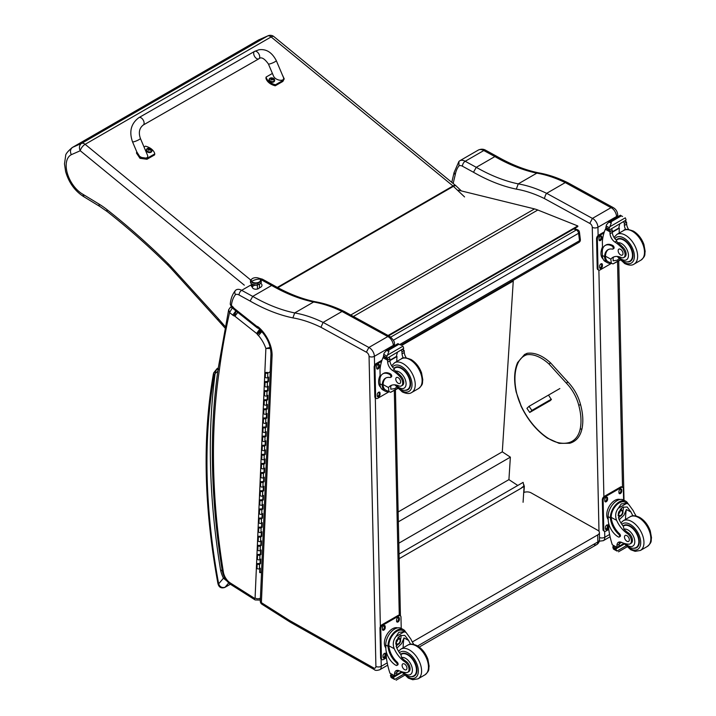 <?xml version="1.0" encoding="UTF-8"?>
<svg xmlns="http://www.w3.org/2000/svg" width="716" height="716" viewBox="0 0 716 716"><rect width="100%" height="100%" fill="white"/><g stroke="black" fill="none" stroke-linecap="round" stroke-linejoin="round"><path stroke-width="1.07" d="M573.731 228.95L576.299 229.988A2.855 1.88 -68.2 0 1 577.669 229.818L574.465 228.529M579.441 232.118A2.855 1.378 173 0 1 578.6 233.273L579.521 240.719A2.855 1.378 -7 0 0 580.363 239.574L579.441 232.118A2.855 2.855 0 0 0 577.669 229.818M390.838 337.057L576.299 229.988A2.855 1.647 60 0 1 578.6 233.273L393.433 340.172M399.895 344.432L579.521 240.719A2.855 1.647 60 0 1 578.949 242.393A2.855 2.855 0 0 0 580.363 239.574M521.32 487.981L524.085 485.806A0.859 0.528 -176.4 0 1 524.085 486.549L521.391 487.999M399.161 558.677L521.463 488.07M522.403 487.417L521.32 488.043M399.063 554.005L523.128 482.378L523.799 485.609M512.683 280.654L513.256 281.03L502.301 451.832L510.365 457.148L508.924 479.622L517.775 485.466M513.256 281.03L401.721 345.425M398.821 543.193L508.924 479.622M398.347 521.821L510.365 457.148M398.132 511.967L502.301 451.832M593.841 544.375A5.719 3.303 -120 0 0 596.652 544.625L596.652 544.625A5.719 3.303 -120 0 0 597.833 541.949L417.625 645.984M419.227 647.058L596.652 544.625A5.719 5.719 0 0 0 599.507 539.604A5.719 3.258 179.3 0 1 597.833 541.949L597.753 534.897L412.318 641.957M523.7 492.527A5.719 3.258 179.3 0 1 531.048 492.823L597.753 530.288A5.719 3.258 179.3 0 1 599.426 532.561A5.719 3.258 179.3 0 1 597.753 534.897M388.672 335.804L577.857 226.569L577.785 225.943L537.805 210.012A45.743 26.411 -120 0 0 534.512 208.911L458.168 190.143M388.081 335.482L577.785 225.943M580.193 404.853L580.237 404.298L580.193 404.853L578.716 405.175A29.956 17.291 60 0 0 566.267 383.042L567.779 382.165L567.314 381.968M548.707 395.384L551.374 399.618L549.02 401.318M267.99 35.8L258.601 39.953L267.623 35.988L81.633 143.361A5.719 4.663 66.3 0 0 80.264 150.745A5.719 2.551 -50.7 0 1 85.141 144.319L271.122 36.946A5.719 2.551 -50.7 0 1 273.915 36.614A5.719 5.719 0 0 0 267.99 35.8L267.99 35.8A5.719 4.663 66.3 0 0 267.623 35.988A5.719 3.303 60 0 1 271.122 36.946L452.995 185.972L277.334 287.393M72.182 147.568L258.172 40.185A29.07 16.781 60 0 1 258.601 39.953L72.611 147.335A29.07 16.781 -120 0 0 72.182 147.568C67.644 151.47 65.469 154.217 65.648 155.811L64.494 163.901L65.621 171.571C68.879 182.777 75.01 191.208 84.014 196.855L82.85 194.242A23.351 13.488 60 0 1 67.376 173.406A23.351 13.488 60 0 1 71.296 154.692C69.882 151.497 70.32 149.044 72.611 147.335L81.633 143.361A5.719 3.303 60 0 1 85.141 144.319L250.672 279.965M225.119 326.415A101.395 58.542 60 0 1 221.897 322.773L221.62 324.187L170.766 268.124A5.719 1.647 137.7 0 1 170.954 266.612A51.462 29.714 -120 0 0 168.054 263.595A561.979 324.464 -120 0 0 106.988 209.627A74.33 42.915 -120 0 0 98.987 204.06L82.85 194.242M221.897 322.773L218.219 318.575L217.995 320.052M222.157 570.133L220.626 570.392L222.282 570.894M230.955 584.614L255.138 599.936A3.777 2.067 -57.7 0 1 254.493 598.281L230.31 582.967A3.777 2.067 -57.7 0 0 230.955 584.614C226.337 581.401 223.464 576.917 222.327 571.18A3.777 1.692 -9.2 0 0 223.383 572.12A685.23 395.617 60 0 1 219.338 370.127L218.004 368.203C215.928 370.333 214.97 372.087 215.122 373.483L217.798 371.273M230.319 584.193L225.039 587.245C222.005 588.096 219.884 586.959 218.657 583.844A2.855 1.226 169.6 0 1 217.861 583.191L217.861 583.191C218.72 587.227 221.029 588.65 224.779 587.46A2.855 1.647 60 0 1 224.77 587.46L230.373 584.229M214.37 374.969A2.855 2.094 -160.8 0 1 213.69 372.857L213.359 374.128A2.855 1.924 10 0 0 214.156 375.793A8.574 4.949 60 0 1 214.37 374.969A12.288 7.097 60 0 1 215.122 373.483A689.007 397.801 -120 0 0 220.626 570.392A24.228 13.989 -120 0 0 223.446 578.215L224.672 577.74M214.156 375.793A607.526 350.759 60 0 0 218.657 583.844L223.446 578.215L226.954 581.052M252.354 284.368L252.417 287.295A3.571 2.005 -1.3 0 0 257.447 289.022A3.571 2.005 178.7 0 1 252.417 287.295A3.571 2.005 178.7 0 1 254.538 285.398M257.357 285.04A3.571 2.005 178.7 0 1 253.625 284.807A3.571 2.005 178.7 0 0 257.357 285.04L257.447 289.022L257.357 285.04A3.571 2.005 178.7 0 0 258.252 284.7A3.571 2.005 178.7 0 1 257.357 285.04M257.814 283.16A4.824 2.712 178.7 0 1 252.632 282.784A4.824 2.712 178.7 0 1 251.244 279.965A4.824 2.712 -1.3 0 0 252.632 282.784A4.824 2.712 -1.3 0 0 257.814 283.16A4.824 2.712 -1.3 0 0 260.409 279.759A4.824 2.712 178.7 0 1 257.814 283.16L258.055 284.753L257.814 283.16M257.724 282.632A4.645 2.613 178.7 0 1 251.191 280.377A4.645 2.613 178.7 0 1 253.947 277.915A4.645 2.613 178.7 0 1 260.481 280.171A4.645 2.613 178.7 0 1 257.724 282.632L257.724 282.632M251.218 280.591A4.645 2.613 -1.3 0 0 251.2 280.806A4.645 2.613 -1.3 0 0 257.733 283.062A4.645 2.613 -1.3 0 0 260.49 280.609A4.645 2.613 -1.3 0 0 260.463 280.386A4.645 2.613 178.7 0 1 255.907 283.321A4.645 2.613 178.7 0 1 251.218 280.591M251.593 281.397A14.293 10.856 -38.7 0 1 260.078 279.15A4.645 2.613 -1.3 0 0 253.947 277.915A4.645 2.613 -1.3 0 0 251.593 281.397A4.645 2.613 -1.3 0 0 257.724 282.632A4.645 2.613 -1.3 0 0 260.078 279.15A14.293 10.856 141.3 0 0 251.593 281.397M257.447 289.022A3.571 2.005 -1.3 0 0 259.559 287.134A3.571 2.005 178.7 0 1 257.447 289.022M270.209 371.747L267.829 373.125A1.369 0.832 2.5 0 1 266.316 373.251A1.369 0.832 2.5 0 1 265.493 372.445L265.296 377.001A1.369 0.832 2.5 0 0 266.119 377.806A1.369 0.832 2.5 0 0 267.632 377.672L268.607 377.108L268.411 381.664L267.435 382.219A1.369 0.832 -177.5 0 1 265.922 382.353A1.369 0.832 -177.5 0 1 265.099 381.547L264.902 386.094A1.369 0.832 2.5 0 0 265.726 386.9A1.369 0.832 2.5 0 0 267.238 386.765L268.214 386.21L268.017 390.757L267.533 390.453L267.703 386.506M268.017 390.757L267.041 391.321A1.369 0.832 -177.5 0 1 265.529 391.455A1.369 0.832 -177.5 0 1 264.705 390.65L264.508 395.196A1.369 0.832 2.5 0 0 265.332 396.002A1.369 0.832 2.5 0 0 266.844 395.867L267.82 395.313L267.623 399.859L267.14 399.555L267.31 395.599M267.399 390.524L265.385 390.676L266.558 391.017L267.533 390.453M267.623 399.859L266.647 400.414A1.369 0.832 -177.5 0 1 265.135 400.548A1.369 0.832 -177.5 0 1 264.311 399.743L264.115 404.298A1.369 0.832 2.5 0 0 264.938 405.104A1.369 0.832 2.5 0 0 266.45 404.97L267.426 404.406L267.229 408.961L266.746 408.648L266.916 404.701M267.229 408.961L266.254 409.516A1.369 0.832 -177.5 0 1 264.741 409.65A1.369 0.832 -177.5 0 1 263.918 408.845L263.721 413.392A1.369 0.832 2.5 0 0 264.544 414.197A1.369 0.832 2.5 0 0 266.057 414.063L267.032 413.508L266.835 418.055L266.352 417.75L266.522 413.803M266.612 408.729L264.598 408.872L265.77 409.212L266.746 408.648M266.835 418.055L265.86 418.618A1.369 0.832 -177.5 0 1 264.356 418.753A1.369 0.832 -177.5 0 1 263.524 417.947L263.327 422.494A1.369 0.832 2.5 0 0 264.159 423.299A1.369 0.832 2.5 0 0 265.663 423.165L266.638 422.601L266.442 427.157L265.958 426.852L266.128 422.896M266.442 427.157L265.466 427.712A1.369 0.832 -177.5 0 1 263.962 427.846A1.369 0.832 -177.5 0 1 263.13 427.04L262.933 431.587A1.369 0.832 2.5 0 0 263.765 432.401A1.369 0.832 2.5 0 0 265.269 432.267L266.245 431.703L266.048 436.25L265.564 435.946L265.734 431.999M265.824 426.924L263.81 427.067L264.983 427.407L265.958 426.852M266.048 436.25L265.072 436.814A1.369 0.832 -177.5 0 1 263.569 436.948A1.369 0.832 -177.5 0 1 262.736 436.142L262.539 440.689A1.369 0.832 2.5 0 0 263.372 441.495A1.369 0.832 2.5 0 0 264.875 441.36L265.851 440.805L265.654 445.352L265.171 445.048L265.341 441.101M265.654 445.352L264.678 445.916A1.369 0.832 -177.5 0 1 263.175 446.05A1.369 0.832 -177.5 0 1 262.342 445.236L262.145 449.791A1.369 0.832 2.5 0 0 262.978 450.597A1.369 0.832 2.5 0 0 264.481 450.462L265.457 449.899L265.26 454.454L264.777 454.141L264.947 450.194M265.036 445.119L263.032 445.271L264.195 445.603L265.171 445.048M265.26 454.454L264.285 455.009A1.369 0.832 -177.5 0 1 262.781 455.143A1.369 0.832 -177.5 0 1 261.949 454.338L261.752 458.884A1.369 0.832 2.5 0 0 262.584 459.699A1.369 0.832 2.5 0 0 264.088 459.565L265.063 459.001L264.866 463.547L264.383 463.243L264.553 459.296M264.866 463.547L263.891 464.111A1.369 0.832 -177.5 0 1 262.387 464.245A1.369 0.832 -177.5 0 1 261.555 463.44L261.358 467.987A1.369 0.832 2.5 0 0 262.19 468.792A1.369 0.832 2.5 0 0 263.694 468.658L264.669 468.103L264.473 472.65L263.989 472.345L264.159 468.398M264.249 463.315L262.244 463.467L263.407 463.807L264.383 463.243M264.473 472.65L263.497 473.213A1.369 0.832 -177.5 0 1 261.993 473.348A1.369 0.832 -177.5 0 1 261.161 472.533L260.964 477.089A1.369 0.832 2.5 0 0 261.796 477.894A1.369 0.832 2.5 0 0 263.3 477.76L264.276 477.196L264.079 481.752L263.595 481.438L263.765 477.491M264.079 481.752L263.112 482.307A1.369 0.832 -177.5 0 1 261.6 482.441A1.369 0.832 -177.5 0 1 260.767 481.635L260.57 486.182A1.369 0.832 2.5 0 0 261.403 486.996A1.369 0.832 2.5 0 0 262.915 486.862L263.882 486.298L263.685 490.845L263.202 490.541L263.372 486.594M263.461 481.519L261.456 481.662L262.62 482.002L263.595 481.438M263.685 490.845L262.718 491.409A1.369 0.832 -177.5 0 1 261.206 491.543A1.369 0.832 -177.5 0 1 260.373 490.737L260.176 495.284A1.369 0.832 2.5 0 0 261.009 496.09A1.369 0.832 2.5 0 0 262.521 495.955L263.488 495.4L263.291 499.947L262.808 499.643L262.978 495.696M263.291 499.947L262.325 500.511A1.369 0.832 -177.5 0 1 260.812 500.645A1.369 0.832 -177.5 0 1 259.98 499.831L259.783 504.386A1.369 0.832 2.5 0 0 260.615 505.192A1.369 0.832 2.5 0 0 262.128 505.057L263.094 504.494L262.897 509.049L262.414 508.736L262.584 504.789M262.674 499.714L260.669 499.866L261.832 500.198L262.808 499.643M262.897 509.049L261.931 509.604A1.369 0.832 -177.5 0 1 260.418 509.738A1.369 0.832 -177.5 0 1 259.586 508.933L259.389 513.479A1.369 0.832 2.5 0 0 260.221 514.294A1.369 0.832 2.5 0 0 261.734 514.16L262.7 513.596L262.504 518.142L262.02 517.838L262.19 513.891M262.504 518.142L261.537 518.706A1.369 0.832 -177.5 0 1 260.024 518.84A1.369 0.832 -177.5 0 1 259.192 518.035L258.995 522.582A1.369 0.832 2.5 0 0 259.827 523.387A1.369 0.832 2.5 0 0 261.34 523.253L262.307 522.698L262.11 527.245L261.626 526.94L261.796 522.993M261.886 517.91L259.881 518.062L261.045 518.402L262.02 517.838M262.11 527.245L261.143 527.808A1.369 0.832 -177.5 0 1 259.631 527.934A1.369 0.832 -177.5 0 1 258.798 527.128L258.601 531.684A1.369 0.832 2.5 0 0 259.434 532.489A1.369 0.832 2.5 0 0 260.946 532.355L261.913 531.791L261.716 536.347L261.233 536.033L261.403 532.086M261.716 536.347L260.749 536.902A1.369 0.832 -177.5 0 1 259.237 537.036A1.369 0.832 -177.5 0 1 258.404 536.23L258.207 540.777A1.369 0.832 2.5 0 0 259.04 541.582A1.369 0.832 2.5 0 0 260.552 541.457L261.519 540.893L261.322 545.44L260.839 545.136L261.009 541.189M261.098 536.114L259.094 536.257L260.266 536.597L261.233 536.033M261.322 545.44L260.356 546.004A1.369 0.832 -177.5 0 1 258.843 546.138A1.369 0.832 -177.5 0 1 258.011 545.332L257.814 549.879A1.369 0.832 2.5 0 0 258.646 550.685A1.369 0.832 2.5 0 0 260.159 550.55L261.125 549.995L260.928 554.542L260.445 554.238L260.615 550.282M260.928 554.542L259.962 555.097A1.369 0.832 -177.5 0 1 258.449 555.231A1.369 0.832 -177.5 0 1 257.617 554.426L257.42 558.981A1.369 0.832 2.5 0 0 258.252 559.787A1.369 0.832 2.5 0 0 259.765 559.652L260.731 559.089L260.535 563.644L260.051 563.331L260.221 559.384M260.311 554.309L258.306 554.461L259.478 554.793L260.445 554.238M260.535 563.644L259.568 564.199A1.369 0.832 -177.5 0 1 258.055 564.333A1.369 0.832 -177.5 0 1 257.223 563.528L257.026 568.074A1.369 0.832 2.5 0 0 257.858 568.88A1.369 0.832 2.5 0 0 259.371 568.746L260.338 568.191L260.141 572.737L259.657 572.433L259.827 568.486M259.917 563.411L257.912 563.555L259.085 563.895L260.051 563.331M260.705 545.207L258.7 545.359L259.872 545.699L260.839 545.136M261.492 527.012L259.487 527.164L260.651 527.495L261.626 526.94M262.28 508.816L260.275 508.96L261.438 509.3L262.414 508.736M263.067 490.612L261.063 490.764L262.226 491.104L263.202 490.541M263.855 472.417L261.85 472.569L263.014 472.9L263.989 472.345M264.643 454.221L262.638 454.365L263.801 454.705L264.777 454.141M265.43 436.026L263.416 436.169L264.589 436.509L265.564 435.946M266.218 417.822L264.204 417.974L265.376 418.305L266.352 417.75M267.005 399.626L264.992 399.779L266.164 400.11L267.14 399.555M267.793 381.431L265.779 381.574L266.952 381.914L267.918 381.351L268.097 377.404M268.411 381.664L267.918 381.351M261.546 571.923L260.141 572.737M267.515 372.401L266.173 372.481L267.507 372.723M138.958 117.603L254.556 51.391A4.287 2.47 60.2 0 1 255.039 51.212A4.287 2.47 60.2 0 1 259.04 54.264A4.287 2.47 60.2 0 1 258.825 58.828A4.287 2.47 60.2 0 1 258.342 58.998A4.287 2.47 60.2 0 1 254.341 55.946A4.287 2.47 60.2 0 1 254.556 51.391A4.287 2.47 60.2 0 1 255.039 51.212A4.287 2.47 60.2 0 1 259.04 54.264A4.287 2.47 60.2 0 1 258.825 58.828L143.218 125.049A4.287 2.47 60.2 0 0 143.433 120.485A4.287 2.47 60.2 0 0 139.432 117.433A4.287 2.47 60.2 0 0 138.958 117.603C131.082 123.429 128.934 131.484 132.505 141.786A4.287 0.716 -23 0 0 133.409 141.858A4.287 0.716 -23 0 0 137.928 140.22A4.287 0.716 -23 0 0 140.399 138.439L147.415 154.987C149.734 159.919 139.432 158.666 137.597 153.788L132.505 141.786M144.023 146.986L145.438 146.18A11.787 8.055 -168.5 0 1 154.79 153.886L147.183 158.245L140.193 157.296L136.747 151.792M136.675 152.069L136.47 153.09L139.987 158.317L146.977 159.265L154.584 154.907L154.79 153.886M282.337 74.858L284.225 78.867L283.071 80.407L275.463 84.757A11.787 8.055 -168.5 0 1 266.11 77.051L272.411 73.444M268.393 63.948L273.476 75.95C275.32 80.827 285.621 82.08 283.303 77.149L276.286 60.6A4.287 0.716 157 0 1 272.617 62.936A4.287 0.716 157 0 1 268.393 63.948C264.329 58.327 261.134 56.618 258.825 58.828M266.11 77.051L265.905 78.08A11.787 8.055 11.5 0 0 275.257 85.786L282.865 81.427L284.225 78.867M275.463 84.757L275.257 85.786M151.881 150.978A2.81 1.924 -168.5 0 1 151.855 151.174A2.81 1.924 -168.5 0 1 148.713 152.499A2.81 1.924 -168.5 0 1 146.341 150.056A2.81 1.924 -168.5 0 1 146.395 149.868M147.344 148.498A2.712 1.853 -168.5 0 1 148.123 148.212L148.123 148.212A2.712 1.853 -168.5 0 1 150.933 148.785L150.933 148.785A2.712 1.853 -168.5 0 1 151.21 151.497A2.712 1.853 -168.5 0 1 147.362 151.192A2.712 1.853 -168.5 0 1 147.344 148.498M150.414 150.145L150.172 150.288A1.387 0.949 -168.5 0 0 150.414 150.145L150.494 150.181A3.652 2.309 -116.1 0 0 150.038 149.59L150.047 149.044A3.652 1.405 -47.2 0 1 150.521 148.901A1.495 1.02 11.5 0 0 150.27 148.704A3.652 1.853 125.9 0 0 149.769 148.821L149 148.731A3.652 2.318 -116.5 0 0 148.445 148.489L148.507 148.579A1.387 0.949 -168.5 0 0 148.31 148.686M149.939 149.957L150.047 149.044M148.445 148.489A1.495 1.02 11.5 0 0 148.194 148.642A3.652 1.88 57.1 0 1 148.713 148.892L148.704 149.429A3.652 1.844 125.5 0 0 148.167 149.912A1.495 1.02 11.5 0 0 148.409 150.118A3.652 1.423 -46.9 0 1 148.982 149.662L149.751 149.751A3.652 1.888 56.7 0 1 150.244 150.324A1.495 1.02 11.5 0 0 150.494 150.181M148.713 148.892L148.651 149.912M149.841 149.554L148.749 149.635M148.615 149.716L148.597 150.351M274.586 80.693A2.81 1.924 -168.5 0 1 274.559 80.881A2.81 1.924 -168.5 0 1 271.418 82.215A2.81 1.924 -168.5 0 1 269.046 79.771A2.81 1.924 -168.5 0 1 269.1 79.583M270.048 78.214A2.712 1.853 -168.5 0 1 270.827 77.928L270.827 77.928A2.712 1.853 -168.5 0 1 273.628 78.5L273.628 78.5A2.712 1.853 -168.5 0 1 273.915 81.212A2.712 1.853 -168.5 0 1 270.066 80.908A2.712 1.853 -168.5 0 1 270.048 78.214M272.903 79.986A1.387 0.949 -168.5 0 0 273.118 79.861L273.199 79.897A3.652 2.309 -116.1 0 0 272.742 79.306L272.751 78.76A3.652 1.405 -47.2 0 1 273.217 78.617A1.495 1.02 11.5 0 0 272.975 78.42A3.652 1.853 125.9 0 0 272.474 78.536L271.704 78.447A3.652 2.318 -116.5 0 0 271.149 78.205L271.212 78.295A1.387 0.949 -168.5 0 0 271.015 78.402M272.644 79.664L272.751 78.76M271.149 78.205A1.495 1.02 11.5 0 0 270.89 78.348A3.652 1.88 57.1 0 1 271.418 78.608L271.409 79.145A3.652 1.844 125.5 0 0 270.872 79.628A1.495 1.02 11.5 0 0 271.113 79.825A3.652 1.423 -46.9 0 1 271.686 79.378L272.456 79.467A3.652 1.888 56.7 0 1 272.939 80.04A1.495 1.02 11.5 0 0 273.199 79.897M271.418 78.608L271.355 79.628M272.545 79.27L271.454 79.351M271.319 79.422L271.301 80.067M589.778 223.41L592.427 218.407L546.657 193.329L545.628 194.824L544.348 198.52L589.778 223.41A3.141 1.817 60 0 1 592.275 227.339L598.997 531.344M613.003 207.461L567.645 182.607L565.255 182.589L611.025 207.667L592.427 218.407A7.151 4.126 -120 0 1 597.932 227.249A4.001 2.246 178.7 0 1 592.275 227.339M612.959 207.443C615.858 209.045 617.443 211.524 617.702 214.881L617.702 214.881A4.001 2.255 -1.2 0 1 616.53 216.518A7.151 4.126 60 0 0 611.025 207.667L613.048 207.488M565.255 182.589L546.657 193.329M453.174 183.493A911.405 526.197 60 0 1 455.188 174.946A38.879 22.447 60 0 1 459.001 165.852A7.437 4.296 60 0 1 462.455 166.21L473.482 172.252A199.621 115.249 -120 0 0 516.317 189.131L518.241 183.878L536.839 173.138L538.522 172.825C525.061 170.05 511.179 164.573 496.877 156.392L494.872 156.58A195.62 112.94 -120 0 0 536.839 173.138A158.075 91.263 60 0 1 565.237 182.607M455.188 174.946L454.105 172.431M459.001 165.852L458.911 161.467L459.627 160.867A11.438 6.605 -120 0 1 459.699 160.823L459.565 160.903M473.482 172.252L476.274 167.32L494.872 156.58L483.81 150.53A4.001 2.372 -61.3 0 1 485.806 150.324L496.859 156.374M459.779 160.778L478.225 150.127A11.438 6.605 60 0 1 478.297 150.083A11.438 6.605 60 0 1 483.81 150.53L465.212 161.27A4.001 2.372 118.7 0 0 462.455 166.21M230.284 307.433A2.855 1.647 60 0 1 230.319 307.415L228.673 309.706L229.567 312.579L232.467 307.611M222.327 571.18C210.549 497.808 209.197 430.101 218.264 368.051L228.673 309.706M271.024 347.224L265.878 348.486L271.212 348.45M235.913 310.816L232.736 315.094A6.104 3.526 -120 0 0 233.998 315.89A2.801 1.62 60 0 1 234.338 315.899A1.396 0.805 60 0 1 234.821 316.159A1.405 0.814 60 0 1 234.902 316.221L256.596 333.468L259.738 329.163M234.902 316.221L238.088 311.961M256.596 333.468A1.745 1.002 60 0 1 256.758 333.593L260.087 329.45M256.758 333.593A1.146 0.662 60 0 1 256.981 333.826L260.884 330.264M256.981 333.826A0.904 0.519 60 0 1 257.286 334.345L261.582 331.213M233.998 315.89L236.065 310.932M257.286 334.345A5.791 3.347 -120 0 0 258.476 335.553L261.94 331.481M234.338 315.899L236.19 310.959M234.821 316.159L237.963 311.863M260.722 283.312A5.361 3.016 178.7 0 1 261.984 285.201A5.361 3.016 178.7 0 1 259.326 287.886M252.417 287.25A5.361 3.016 178.7 0 1 251.262 285.442A5.361 3.016 178.7 0 1 251.414 284.708L251.808 284.082M236.235 289.837L236.155 289.882A11.438 6.605 -120 0 0 236.074 289.926C234.58 291.054 234.392 292.62 235.492 294.625A7.661 4.421 60 0 1 239.063 294.992L250.099 301.033L252.721 296.388L271.65 285.46L273.539 285.281C287.85 293.462 301.731 298.948 315.201 301.722L313.617 302.009A158.075 91.263 60 0 1 342.015 311.478L323.113 322.397L320.956 327.293L366.377 352.191L368.874 347.475L323.113 322.397M387.804 336.547A7.151 4.126 60 0 1 393.308 345.389A3.777 2.121 -1.2 0 0 394.418 343.85C394.856 341.988 393.272 339.482 389.656 336.341A3.777 2.363 115.3 0 0 387.804 336.547A3.777 2.237 -61.3 0 1 389.665 336.35L344.315 311.496L342.033 311.469L387.804 336.547L368.874 347.475A7.151 4.126 -120 0 1 374.387 356.317A3.777 2.121 178.7 0 1 369.053 356.398L375.909 666.399A3.374 1.951 60 0 1 373.546 667.867L290.186 620.853A33.392 19.278 60 0 1 288.19 619.626A3.777 2.175 -120 0 0 288.118 619.582L261.394 602.657A3.777 2.067 122.3 0 0 262.047 604.304L288.772 621.228A3.777 2.067 -57.7 0 1 288.118 619.582M394.418 343.85L394.453 345.649M272.08 355.557A25.212 14.562 -120 0 0 258.61 327.23L258.87 328.599C266.62 336.099 270.657 344.53 270.979 353.901L272.08 355.557L261.394 602.657A3.777 2.282 -177.5 0 1 260.293 600.957L260.293 600.957A3.777 3.777 0 0 0 262.047 604.304M250.099 301.033A199.388 115.115 -120 0 0 292.88 317.886L294.697 312.937L313.617 302.009A195.62 112.94 -120 0 1 271.65 285.46L260.794 279.517M258.61 327.23A5.862 3.383 -120 0 0 256.704 326.263A1.736 1.002 60 0 1 256.686 326.245A7.214 4.162 60 0 1 256.409 326.04L234.499 308.623A7.214 4.162 60 0 1 234.078 308.301A1.208 0.698 60 0 1 234.025 308.265A1.208 0.698 60 0 1 234.007 308.247A6.471 3.732 -120 0 0 231.93 306.036L230.248 304.184L231.322 306.708L231.384 305.598A39.112 22.581 60 0 1 235.492 294.625M230.248 304.184C230.74 298.706 232.467 294.142 235.412 290.49L236.074 289.926M231.93 306.036L232.306 307.486L231.322 306.708M256.704 326.263L258.557 328.411M256.686 326.245L257.375 327.874M234.499 308.623L234.92 310.109L232.127 307.808A2.855 1.647 60 0 0 230.319 307.415L231.42 306.779M234.078 308.301L234.4 309.724M234.007 308.247L233.72 309.079L232.306 307.486M551.329 399.188L531.872 410.411L529.742 412.452L550.452 400.495M546.031 402.643L548.089 401.336L546.031 402.643M531.872 410.411L529.052 406.321L526.922 408.362L529.742 412.452M529.052 406.321L559.849 388.546M632.98 515.833A19.932 11.51 60 0 1 631.002 512.038L627.171 506.991L622.589 507.25L618.588 512.217L618.884 519.037A19.932 11.51 60 0 0 623.341 526.394L623.949 529.178A19.932 11.51 60 0 0 628.299 532.856L627.252 533.465A19.932 11.51 60 0 1 616.619 520.344C614.91 515.923 615.5 511.859 618.382 508.163L621.237 503.894L626.545 503.446L618.382 508.163M626.545 503.446L628.406 504.019L633.266 510.732A19.932 11.51 -120 0 0 636.211 516.03M619.242 537.036L620.092 536.544A1.799 1.038 60 0 0 619.537 533.778A16.208 9.353 60 0 1 611.231 517.391L611.222 516.549L610.372 517.042A12.969 7.679 -61.3 0 1 616.073 504.413A12.969 7.679 -61.3 0 1 625.757 501.2L623.529 499.983A12.969 7.679 118.7 0 0 613.514 503.536A12.969 7.679 118.7 0 0 608.135 516.648L608.206 519.932A14.034 8.1 -120 0 0 618.382 536.964A1.799 1.038 -120 0 0 619.242 537.036A1.799 1.038 -120 0 0 618.687 534.261A16.208 9.353 -120 0 1 610.381 517.883L608.135 516.648M610.372 517.042L610.381 517.883M625.757 501.2A12.969 7.679 -61.3 0 1 628.013 503.804M619.752 541.958A7.357 4.242 60 0 0 619.188 544.16A40.517 23.395 60 0 0 619.179 546.075A1.351 0.779 60 0 1 618.901 546.72L616.968 547.838L612.314 544.795A60.779 35.093 60 0 1 608.725 529.043L608.591 523.029M625.972 545.878L616.995 551.06L616.002 549.387A4.815 2.783 60 0 1 616.127 548.76L612.896 546.612L613.791 546.102M612.896 546.612L612.824 546.952A4.815 2.783 60 0 1 612.977 547.731L613.585 549.19L616.995 551.06M611.222 516.549A11.769 6.963 -61.3 0 1 616.422 505.138A11.769 6.963 -61.3 0 1 625.184 502.256L628.406 504.019M625.515 519.431A76.827 44.356 60 0 1 626.366 509.506L623.985 515.162L619.224 519.78M623.305 506.892A8.565 5.075 -61.3 0 1 622.902 511.152M620.145 516.182A8.565 5.075 -61.3 0 1 618.436 517.82M621.282 508.199A5.719 3.383 -61.3 0 1 621.345 509.756M621.586 542.388L619.206 543.757M607.678 509.649L608.349 508.002M627.252 533.465A6.301 3.634 60 0 1 631.118 539.023A6.301 3.634 60 0 1 630.098 543.874A6.301 3.634 60 0 1 628.612 544.151A31.513 18.195 60 0 1 621.551 542.37A7.357 4.242 60 0 0 618.436 542.298A7.357 4.242 60 0 0 616.923 545.467A40.517 23.395 60 0 0 616.915 547.319A1.432 0.868 -59.4 0 0 616.915 547.382L619.179 546.075M608.197 519.44A11.769 6.963 -61.3 0 1 609.289 506.203A11.769 6.963 -61.3 0 1 620.002 499.5M608.77 529.437L605.861 531.12A2.855 1.692 -61.3 0 1 604.438 531.263L603.624 530.816A2.855 1.692 -61.3 0 1 602.979 529.473L602.326 499.929A2.855 1.692 -61.3 0 1 604.295 496.403L620.468 487.059A2.855 1.692 -61.3 0 1 621.891 486.916L622.696 487.363A2.855 1.692 -61.3 0 1 623.35 488.706L623.6 500.019M604.438 531.263A2.855 1.692 -61.3 0 1 603.785 529.921L603.132 500.377A2.855 1.692 -61.3 0 1 605.101 496.841L621.273 487.507A2.855 1.692 -61.3 0 1 622.696 487.363M618.955 492.733L618.928 491.552A1.969 1.163 -61.3 0 1 619.752 489.565A1.969 1.163 -61.3 0 1 621.264 489.028A1.969 1.163 -61.3 0 1 621.712 489.941L621.739 491.131A1.969 1.163 -61.3 0 1 620.924 493.118A1.969 1.163 -61.3 0 1 619.403 493.655A1.969 1.163 -61.3 0 1 618.955 492.733M604.805 500.905L604.778 499.723A1.969 1.163 -61.3 0 1 605.602 497.736A1.969 1.163 -61.3 0 1 607.114 497.19A1.969 1.163 -61.3 0 1 607.562 498.112L607.589 499.294A1.969 1.163 -61.3 0 1 606.774 501.281A1.969 1.163 -61.3 0 1 605.253 501.827A1.969 1.163 -61.3 0 1 604.805 500.905M605.423 528.677L605.396 527.495A1.969 1.163 -61.3 0 1 606.21 525.508A1.969 1.163 -61.3 0 1 607.732 524.971A1.969 1.163 -61.3 0 1 608.17 525.893L608.197 527.074A1.969 1.163 -61.3 0 1 607.383 529.061A1.969 1.163 -61.3 0 1 605.87 529.598A1.969 1.163 -61.3 0 1 605.423 528.677M620.781 488.947A1.969 1.163 -61.3 0 1 620.906 489.502L620.933 490.684A1.969 1.163 -61.3 0 1 619.08 493.288M606.631 497.11A1.969 1.163 -61.3 0 1 606.756 497.674L606.774 498.855A1.969 1.163 -61.3 0 1 604.93 501.46M607.249 524.891A1.969 1.163 -61.3 0 1 607.365 525.446L607.392 526.627A1.969 1.163 -61.3 0 1 605.539 529.231M618.785 513.721A2.703 1.602 118.7 0 0 620.101 511.331M618.722 514.303A2.703 1.602 118.7 0 0 619.331 515.547A2.703 1.602 118.7 0 0 622.025 513.945A2.703 1.602 118.7 0 0 621.927 510.812A2.703 1.602 118.7 0 0 620.548 510.964M618.713 514.455A2.927 1.727 118.7 0 0 620.879 515.654A2.927 1.727 118.7 0 0 622.848 511.985A2.927 1.727 118.7 0 0 620.62 510.911A2.927 1.727 118.7 0 0 618.713 514.392A2.927 1.727 118.7 0 0 618.713 514.455M618.579 514.535A3.124 1.853 118.7 0 0 620.96 515.771A3.124 1.853 118.7 0 0 622.992 512.056A3.124 1.853 118.7 0 0 620.754 510.66A3.124 1.853 118.7 0 0 618.579 514.535M622.992 511.976A3.347 1.987 118.7 0 0 622.992 511.886A3.347 1.987 118.7 0 0 622.231 510.24A3.347 1.987 118.7 0 0 619.653 511.152A3.347 1.987 118.7 0 0 618.257 514.544A3.347 1.987 118.7 0 0 619.018 516.111A3.347 1.987 118.7 0 0 620.817 515.869A3.347 1.987 118.7 0 0 620.888 515.815M623.01 525.956A12.861 7.429 60 0 1 623.779 525.392A12.861 7.429 60 0 1 629.973 525.893A12.861 7.429 60 0 1 638.574 537.215A12.861 7.429 60 0 1 636.64 547.668A12.861 7.429 60 0 1 633.669 548.241M628.299 532.856A6.301 3.634 60 0 1 632.165 538.414A6.301 3.634 60 0 1 631.145 543.265L630.098 543.874M626.965 541.278A3.428 1.978 -120 0 0 628.621 541.412A3.428 1.978 -120 0 0 628.621 537.447A3.428 1.978 -120 0 0 625.193 535.47A3.428 1.978 -120 0 0 624.674 538.262A3.428 1.978 -120 0 0 626.965 541.278M610.936 263.255A12.969 7.679 -61.3 0 1 607.535 262.763A12.969 7.679 -61.3 0 1 604.635 257.483L605.485 256.99A11.769 6.963 -61.3 0 0 608.108 261.707L612.986 263.927L619.975 259.89M611.33 263.47L610.846 259.156A19.932 11.51 60 0 1 612.869 257.366A19.932 11.51 60 0 1 621.148 257.491A6.301 3.634 60 0 0 623.77 257.536A6.301 3.634 60 0 0 622.07 248.058L623.117 247.45A6.301 3.634 60 0 1 624.817 256.928L623.77 257.536M614.068 256.82A19.932 11.51 -120 0 0 613.111 257.841L613.165 260.83L617.12 260.221L619.009 258.834M604.635 257.483L604.608 256.695A16.208 9.353 -120 0 1 607.956 249.732A16.208 9.353 -120 0 1 612.386 249.114A1.799 1.038 -120 0 0 612.878 249.043A1.799 1.038 -120 0 0 613.147 247.584A1.799 1.038 -120 0 0 611.947 246.009A14.034 8.1 -120 0 0 605.19 245.454A14.034 8.1 -120 0 0 602.281 252.175L602.353 255.46A12.969 7.679 118.7 0 0 605.297 261.537L607.535 262.763M612.986 263.927L620.19 260.114M602.541 249.428L602.362 241.48A60.779 35.093 60 0 1 605.333 229.317L605.915 228.574M622.07 248.058A31.513 18.195 60 0 0 614.91 242.044A7.357 4.242 60 0 1 610.032 233.738A40.517 23.395 60 0 1 609.942 231.841A1.432 0.877 -59.7 0 1 609.942 231.769L609.969 229.55M609.942 231.769L612.198 230.463A1.351 0.779 -120 0 0 611.312 228.878M609.003 230.212L605.772 228.064A4.815 2.783 -120 0 0 605.897 227.446L606.416 224.887L609.03 221.799L611.088 221.79L611.276 223.025L609.826 226.757L625.292 217.834L625.9 219.293A4.815 2.783 -120 0 0 626.053 220.072L609.003 230.212L626.053 220.072M620.333 215.274L622.589 216.501M605.19 245.454L606.04 244.97A14.034 8.1 60 0 1 612.798 245.516A1.799 1.038 60 0 1 613.997 247.101A1.799 1.038 60 0 1 613.728 248.559L612.878 249.043M605.485 256.99L605.459 256.203A16.208 9.353 60 0 1 608.394 249.508M612.278 232.235L619.367 228.144A76.827 44.356 -120 0 0 619.17 233.103M618.839 227.867L619.367 228.144M612.252 231.841L618.803 228.064A54.479 31.45 -120 0 1 619.796 223.983M612.198 230.463A40.517 23.395 -120 0 0 612.296 232.431A7.357 4.242 -120 0 0 616.566 240.308L616.494 241.131L617.881 242.769A31.513 18.195 60 0 1 623.117 247.45M605.897 227.446L608.922 229.093L609.826 226.757M601.905 248.452L602.487 246.922M608.922 229.093A4.815 2.783 -120 0 0 609.074 229.872M620.387 215.212L608.6 222.014L611.276 223.025M625.703 229.666A7.357 4.242 -120 0 1 624.406 225.442A40.517 23.395 -120 0 1 624.316 223.473L626.581 222.166A1.432 0.814 -63.2 0 1 626.581 222.229A40.517 23.395 -120 0 0 626.67 224.135A7.357 4.242 -120 0 0 628.639 229.487M626.581 222.166L624.764 221.11M624.316 223.473A1.351 0.779 -120 0 0 623.421 221.888M602.997 258.825A11.769 6.963 -61.3 0 1 600.975 253.75A11.769 6.963 -61.3 0 1 602.487 247.002M611.294 263.452L600.089 269.923A2.855 1.692 -61.3 0 1 598.657 270.066A2.855 1.692 -61.3 0 1 598.012 268.733L597.359 239.18A2.855 1.692 -61.3 0 1 599.328 235.654L603.982 232.969M602.398 264.696L602.425 265.878A1.969 1.163 -61.3 0 1 601.61 267.865A1.969 1.163 -61.3 0 1 600.097 268.411A1.969 1.163 -61.3 0 1 599.65 267.489L599.623 266.307A1.969 1.163 -61.3 0 1 600.438 264.32A1.969 1.163 -61.3 0 1 601.959 263.774A1.969 1.163 -61.3 0 1 602.398 264.696L601.592 264.258L601.619 265.439A1.969 1.163 -61.3 0 1 599.766 268.044M601.789 236.924L601.816 238.106A1.969 1.163 -61.3 0 1 600.993 240.093A1.969 1.163 -61.3 0 1 599.48 240.63A1.969 1.163 -61.3 0 1 599.032 239.708L599.006 238.526A1.969 1.163 -61.3 0 1 599.82 236.54A1.969 1.163 -61.3 0 1 601.342 236.003A1.969 1.163 -61.3 0 1 601.789 236.924L600.975 236.486L601.001 237.667A1.969 1.163 -61.3 0 1 599.149 240.272M598.657 270.066L597.851 269.628A2.855 1.692 -61.3 0 1 597.207 268.285L596.553 238.741A2.855 1.692 -61.3 0 1 598.522 235.206L604.349 231.841M601.476 263.694A1.969 1.163 -61.3 0 1 601.592 264.258M600.858 235.922A1.969 1.163 -61.3 0 1 600.975 236.486M627.341 261.904A12.861 7.429 -120 0 0 630.313 261.331A12.861 7.429 -120 0 0 630.313 246.474A12.861 7.429 -120 0 0 617.452 239.046A12.861 7.429 -120 0 0 616.261 240.057M620.512 249.266A3.428 1.978 -120 0 0 618.857 249.132A3.428 1.978 -120 0 0 618.857 253.088A3.428 1.978 -120 0 0 622.293 255.075A3.428 1.978 -120 0 0 622.804 252.283A3.428 1.978 -120 0 0 620.512 249.266M410.608 644.221A19.932 11.51 60 0 1 408.621 640.426L404.791 635.378L400.208 635.638L396.208 640.605L396.512 647.416A19.932 11.51 60 0 0 400.969 654.773L401.578 657.565A19.932 11.51 60 0 0 405.927 661.235L404.88 661.844A19.932 11.51 60 0 1 394.248 648.732C392.538 644.311 393.129 640.247 396.011 636.542L398.857 632.282L404.173 631.834L396.011 636.542M404.173 631.834L406.035 632.407L410.886 639.12A19.932 11.51 -120 0 0 413.839 644.418M396.87 665.415L397.72 664.931A1.799 1.038 60 0 0 397.165 662.157A16.208 9.353 60 0 1 388.86 645.778L388.851 644.928L388 645.42A12.969 7.679 -61.3 0 1 393.693 632.801A12.969 7.679 -61.3 0 1 403.385 629.588L401.157 628.362A12.969 7.679 118.7 0 0 391.142 631.924A12.969 7.679 118.7 0 0 385.754 645.035L385.835 648.32A14.034 8.1 -120 0 0 396.002 665.343A1.799 1.038 -120 0 0 396.87 665.415A1.799 1.038 -120 0 0 396.315 662.649A16.208 9.353 -120 0 1 388.009 646.271L385.754 645.035M388 645.42L388.009 646.271M403.385 629.588A12.969 7.679 -61.3 0 1 405.641 632.192M397.38 670.337A7.357 4.242 60 0 0 396.807 672.548A40.517 23.395 60 0 0 396.807 674.463A1.351 0.779 60 0 1 396.53 675.107L394.597 676.226L389.943 673.183A60.779 35.093 60 0 1 386.354 657.431L386.219 651.417M403.6 674.266L394.623 679.448L393.63 677.775A4.815 2.783 60 0 1 393.755 677.148L390.524 675L391.419 674.49M390.524 675L390.453 675.34A4.815 2.783 60 0 1 390.605 676.119L391.213 677.578L394.623 679.448M388.851 644.928A11.769 6.963 -61.3 0 1 394.051 633.526A11.769 6.963 -61.3 0 1 402.813 630.644L406.035 632.407M403.144 647.819A76.827 44.356 60 0 1 403.994 637.893L401.613 643.55L396.852 648.168M400.933 635.28A8.565 5.075 -61.3 0 1 400.53 639.54M397.774 644.57A8.565 5.075 -61.3 0 1 396.064 646.208M398.91 636.578A5.719 3.383 -61.3 0 1 398.973 638.135M399.215 670.776L396.834 672.145M385.306 638.037L385.978 636.39M404.88 661.844A6.301 3.634 60 0 1 408.747 667.41A6.301 3.634 60 0 1 407.726 672.261A6.301 3.634 60 0 1 406.24 672.539A31.513 18.195 60 0 1 399.179 670.758A7.357 4.242 60 0 0 396.064 670.686A7.357 4.242 60 0 0 394.552 673.854A40.517 23.395 60 0 0 394.543 675.707A1.432 0.868 -59.4 0 0 394.543 675.77L396.807 674.463M385.817 647.828A11.769 6.963 -61.3 0 1 386.917 634.591A11.769 6.963 -61.3 0 1 397.631 627.887M386.398 657.825L383.49 659.499A2.855 1.692 -61.3 0 1 382.058 659.642L381.252 659.203A2.855 1.692 -61.3 0 1 380.608 657.861L379.954 628.317A2.855 1.692 -61.3 0 1 381.923 624.782L398.096 615.447A2.855 1.692 -61.3 0 1 399.519 615.304L400.325 615.751A2.855 1.692 -61.3 0 1 400.978 617.085L401.228 628.406M382.058 659.642A2.855 1.692 -61.3 0 1 381.413 658.308L380.76 628.755A2.855 1.692 -61.3 0 1 382.729 625.229L398.901 615.894A2.855 1.692 -61.3 0 1 400.325 615.751M396.583 621.121L396.557 619.94A1.969 1.163 -61.3 0 1 397.38 617.953A1.969 1.163 -61.3 0 1 398.893 617.407A1.969 1.163 -61.3 0 1 399.34 618.329L399.367 619.51A1.969 1.163 -61.3 0 1 398.552 621.497A1.969 1.163 -61.3 0 1 397.031 622.043A1.969 1.163 -61.3 0 1 396.583 621.121M382.434 629.283L382.407 628.102A1.969 1.163 -61.3 0 1 383.221 626.115A1.969 1.163 -61.3 0 1 384.743 625.578A1.969 1.163 -61.3 0 1 385.19 626.5L385.217 627.681A1.969 1.163 -61.3 0 1 384.394 629.668A1.969 1.163 -61.3 0 1 382.881 630.205A1.969 1.163 -61.3 0 1 382.434 629.283M383.051 657.064L383.024 655.883A1.969 1.163 -61.3 0 1 383.839 653.896A1.969 1.163 -61.3 0 1 385.36 653.35A1.969 1.163 -61.3 0 1 385.799 654.272L385.826 655.453A1.969 1.163 -61.3 0 1 385.011 657.44A1.969 1.163 -61.3 0 1 383.499 657.986A1.969 1.163 -61.3 0 1 383.051 657.064M398.409 617.326A1.969 1.163 -61.3 0 1 398.535 617.89L398.552 619.072A1.969 1.163 -61.3 0 1 396.7 621.676M384.259 625.498A1.969 1.163 -61.3 0 1 384.376 626.061L384.403 627.243A1.969 1.163 -61.3 0 1 382.55 629.847M384.877 653.269A1.969 1.163 -61.3 0 1 384.993 653.833L385.02 655.015A1.969 1.163 -61.3 0 1 383.167 657.619M396.413 642.109A2.703 1.602 118.7 0 0 397.72 639.719M396.342 642.691A2.703 1.602 118.7 0 0 396.959 643.926A2.703 1.602 118.7 0 0 399.653 642.333A2.703 1.602 118.7 0 0 399.546 639.191A2.703 1.602 118.7 0 0 398.177 639.343M396.342 642.843A2.927 1.727 118.7 0 0 398.499 644.042A2.927 1.727 118.7 0 0 400.477 640.373A2.927 1.727 118.7 0 0 398.248 639.298A2.927 1.727 118.7 0 0 396.342 642.78A2.927 1.727 118.7 0 0 396.342 642.843M396.208 642.923A3.124 1.853 118.7 0 0 398.588 644.158A3.124 1.853 118.7 0 0 400.62 640.444A3.124 1.853 118.7 0 0 398.382 639.048A3.124 1.853 118.7 0 0 396.208 642.923M400.62 640.355A3.347 1.987 118.7 0 0 400.62 640.265A3.347 1.987 118.7 0 0 399.859 638.627A3.347 1.987 118.7 0 0 397.273 639.54A3.347 1.987 118.7 0 0 395.885 642.932A3.347 1.987 118.7 0 0 396.646 644.498A3.347 1.987 118.7 0 0 398.436 644.257A3.347 1.987 118.7 0 0 398.517 644.203M400.638 654.343A12.861 7.429 60 0 1 401.408 653.78A12.861 7.429 60 0 1 407.601 654.281A12.861 7.429 60 0 1 416.202 665.603A12.861 7.429 60 0 1 414.269 676.056A12.861 7.429 60 0 1 411.297 676.629M405.927 661.235A6.301 3.634 60 0 1 409.794 666.802A6.301 3.634 60 0 1 408.773 671.653L407.726 672.261M404.594 669.666A3.428 1.978 -120 0 0 406.249 669.8A3.428 1.978 -120 0 0 406.249 665.835A3.428 1.978 -120 0 0 402.813 663.857A3.428 1.978 -120 0 0 402.303 666.641A3.428 1.978 -120 0 0 404.594 669.666M388.564 391.643A12.969 7.679 -61.3 0 1 385.154 391.151A12.969 7.679 -61.3 0 1 382.263 385.87L383.114 385.378A11.769 6.963 -61.3 0 0 385.736 390.095L390.614 392.314L397.604 388.278M388.958 391.858L388.475 387.535A19.932 11.51 60 0 1 390.497 385.754A19.932 11.51 60 0 1 398.776 385.879A6.301 3.634 60 0 0 401.39 385.924A6.301 3.634 60 0 0 399.698 376.437L400.745 375.837A6.301 3.634 60 0 1 402.446 385.315L401.39 385.924M391.697 385.208A19.932 11.51 -120 0 0 390.739 386.228L390.793 389.218L394.749 388.609L396.637 387.222M382.263 385.87L382.237 385.083A16.208 9.353 -120 0 1 385.584 378.12A16.208 9.353 -120 0 1 390.014 377.502A1.799 1.038 -120 0 0 390.506 377.43A1.799 1.038 -120 0 0 390.775 375.972A1.799 1.038 -120 0 0 389.576 374.396A14.034 8.1 -120 0 0 382.818 373.841A14.034 8.1 -120 0 0 379.91 380.563L379.981 383.848A12.969 7.679 118.7 0 0 382.926 389.925L385.154 391.151M390.614 392.314L397.819 388.502M380.169 377.815L379.99 369.868A60.779 35.093 60 0 1 382.962 357.705L383.543 356.953M399.698 376.437A31.513 18.195 60 0 0 392.538 370.432A7.357 4.242 60 0 1 387.66 362.126A40.517 23.395 60 0 1 387.562 360.229A1.432 0.877 -59.7 0 1 387.562 360.157L387.598 357.937M387.562 360.157L389.826 358.85A1.351 0.779 -120 0 0 388.94 357.266M386.631 358.6L383.4 356.452A4.815 2.783 -120 0 0 383.525 355.825L384.045 353.274L386.658 350.187L388.716 350.178L388.904 351.413L387.454 355.145L402.92 346.213L403.529 347.681A4.815 2.783 -120 0 0 403.681 348.45L386.631 358.6L403.681 348.45M397.962 343.653L400.208 344.888M382.818 373.841L383.66 373.349A14.034 8.1 60 0 1 390.426 373.904A1.799 1.038 60 0 1 391.625 375.479A1.799 1.038 60 0 1 391.357 376.938L390.506 377.43M383.114 385.378L383.087 384.59A16.208 9.353 60 0 1 386.022 377.896M389.907 360.622L396.986 356.532A76.827 44.356 -120 0 0 396.798 361.49M396.467 356.246L396.986 356.532M389.88 360.229L396.431 356.452A54.479 31.45 -120 0 1 397.425 352.361M389.826 358.85A40.517 23.395 -120 0 0 389.925 360.819A7.357 4.242 -120 0 0 394.194 368.695L394.122 369.519L395.509 371.156A31.513 18.195 60 0 1 400.745 375.837M383.525 355.825L386.542 357.481L387.454 355.145M379.534 376.84L380.115 375.309M386.542 357.481A4.815 2.783 -120 0 0 386.703 358.26M398.015 343.59L386.228 350.401L388.904 351.413M403.332 358.054A7.357 4.242 -120 0 1 402.034 353.829A40.517 23.395 -120 0 1 401.945 351.86L404.2 350.554A1.432 0.814 -63.2 0 1 404.209 350.616A40.517 23.395 -120 0 0 404.298 352.523A7.357 4.242 -120 0 0 406.267 357.866M404.2 350.554L402.392 349.498M401.945 351.86A1.351 0.779 -120 0 0 401.05 350.276M380.626 387.213A11.769 6.963 -61.3 0 1 378.603 382.129A11.769 6.963 -61.3 0 1 380.115 375.39M388.922 391.84L377.708 398.311A2.855 1.692 -61.3 0 1 376.285 398.454A2.855 1.692 -61.3 0 1 375.64 397.111L374.987 367.568A2.855 1.692 -61.3 0 1 376.956 364.041L381.61 361.347M380.026 393.084L380.053 394.265A1.969 1.163 -61.3 0 1 379.238 396.252A1.969 1.163 -61.3 0 1 377.717 396.789A1.969 1.163 -61.3 0 1 377.278 395.867L377.251 394.686A1.969 1.163 -61.3 0 1 378.066 392.699A1.969 1.163 -61.3 0 1 379.578 392.162A1.969 1.163 -61.3 0 1 380.026 393.084L379.22 392.645L379.247 393.827A1.969 1.163 -61.3 0 1 377.395 396.431M379.417 365.312L379.444 366.494A1.969 1.163 -61.3 0 1 378.621 368.48A1.969 1.163 -61.3 0 1 377.108 369.017A1.969 1.163 -61.3 0 1 376.661 368.096L376.634 366.914A1.969 1.163 -61.3 0 1 377.448 364.927A1.969 1.163 -61.3 0 1 378.97 364.39A1.969 1.163 -61.3 0 1 379.417 365.312L378.603 364.865L378.63 366.046A1.969 1.163 -61.3 0 1 376.777 368.659M376.285 398.454L375.479 398.015A2.855 1.692 -61.3 0 1 374.826 396.673L374.173 367.129A2.855 1.692 -61.3 0 1 376.142 363.594L381.977 360.229M379.104 392.082A1.969 1.163 -61.3 0 1 379.22 392.645M378.487 364.31A1.969 1.163 -61.3 0 1 378.603 364.865M404.97 390.292A12.861 7.429 -120 0 0 407.941 389.719A12.861 7.429 -120 0 0 407.941 374.862A12.861 7.429 -120 0 0 395.08 367.433A12.861 7.429 -120 0 0 393.89 368.445M398.141 377.654A3.428 1.978 -120 0 0 396.485 377.52A3.428 1.978 -120 0 0 396.485 381.476A3.428 1.978 -120 0 0 399.913 383.454A3.428 1.978 -120 0 0 400.432 380.67A3.428 1.978 -120 0 0 398.141 377.654M524.085 486.549L523.074 502.283M353.409 316.481L537.805 210.012M350.742 315.022L534.512 208.911M566.267 383.042L549.029 364.05L550.514 362.824C542.442 355.512 534.691 352.335 527.262 353.292A1.074 0.859 80.6 0 0 526.681 354.787A41.814 24.138 60 0 0 517.811 363.451A55.562 32.077 60 0 0 516.478 392.305A41.814 24.138 60 0 0 520.988 405.525A51.024 29.463 60 0 0 547.221 437.673A41.814 24.138 60 0 0 558.587 442.739A50.102 28.926 60 0 0 568.728 442.658A41.814 24.138 60 0 0 580.237 428.75A49.726 28.712 -120 0 0 578.716 405.175M527.173 353.31A1.074 0.868 70.6 0 0 526.681 354.787A38.181 22.044 60 0 1 549.029 364.05L550.577 362.896A1.074 1.074 0 0 0 550.514 362.824L567.806 381.87C573.99 388.358 578.233 395.885 580.515 404.468C582.931 413.365 583.442 421.384 582.045 428.526C580.345 436.438 576.255 441.351 569.757 443.258L559.124 443.356L547.382 438.129C536.32 430.45 527.45 419.594 520.774 405.542L520.917 405.381M517.811 363.451A1.074 0.805 -156.3 0 1 517.587 362.582L524.551 354.501L527.074 353.337A1.074 1.074 0 0 1 527.262 353.292M516.478 392.305L516.191 392.1C513.712 380.473 514.178 370.637 517.587 362.582M520.988 405.525L516.191 392.1M547.221 437.673A1.074 0.564 123.9 0 0 547.382 438.129M558.587 442.739A1.074 0.779 101.9 0 0 559.124 443.356M568.728 442.658A1.074 0.868 75.2 0 0 569.757 443.258M580.237 428.75A1.074 0.734 11.5 0 0 582.045 428.526M549.047 401.354L550.327 400.611M455.958 185.802A5.719 2.551 129.3 0 0 455.797 185.641A5.719 2.551 129.3 0 0 452.995 185.972A5.719 3.303 -120 0 1 453.407 186.339L464.568 196.936M277.871 287.689L453.407 186.339A5.719 2.13 -46.5 0 1 456.11 185.918A5.719 5.719 0 0 0 455.797 185.641L273.915 36.614M71.296 154.692L80.264 150.745L244.317 285.174M218.219 318.575L170.954 266.612M168.054 263.595A5.719 2.014 134.5 0 0 168.09 265.332L170.766 268.124M106.988 209.627A5.719 2.658 128.2 0 0 107.489 211.784C128.11 228.019 148.31 245.865 168.09 265.332M98.987 204.06A5.719 3.213 121.3 0 0 100.061 206.611L107.489 211.784M218.004 368.203A15.152 8.744 -120 0 0 217.055 368.633L218.282 367.917M228.735 582.905L225.039 587.245A2.855 1.647 60 0 1 224.779 587.46M267.041 391.321L266.844 395.867M266.647 400.414L266.45 404.97M266.254 409.516L266.057 414.063M265.86 418.618L265.663 423.165M265.466 427.712L265.269 432.267M265.072 436.814L264.875 441.36M264.678 445.916L264.481 450.462M264.285 455.009L264.088 459.565M263.891 464.111L263.694 468.658M263.497 473.213L263.3 477.76M263.112 482.307L262.915 486.862M262.718 491.409L262.521 495.955M262.325 500.511L262.128 505.057M261.931 509.604L261.734 514.16M261.537 518.706L261.34 523.253M261.143 527.808L260.946 532.355M260.749 536.902L260.552 541.457M260.356 546.004L260.159 550.55M259.962 555.097L259.765 559.652M259.568 564.199L259.371 568.746M267.829 373.125L267.632 377.672M267.435 382.219L267.238 386.765M147.183 158.245L146.977 159.265M283.071 80.407L282.865 81.427M146.807 148.955A2.81 1.924 11.5 0 0 146.422 149.671A2.81 1.924 11.5 0 0 148.794 152.114A2.81 1.924 11.5 0 0 151.935 150.79A2.81 1.924 11.5 0 0 151.846 149.975M149 148.731L148.865 149.214M149.769 148.821L149.68 149.68M269.511 78.671A2.81 1.924 11.5 0 0 269.118 79.386A2.81 1.924 11.5 0 0 271.498 81.83A2.81 1.924 11.5 0 0 274.631 80.505A2.81 1.924 11.5 0 0 274.55 79.691M271.704 78.447L271.57 78.93M272.474 78.536L272.375 79.395M610.077 536.776L603.311 540.678A7.151 4.126 -120 0 0 604.787 537.26A4.001 2.246 178.7 0 1 599.48 537.519M609.593 534.485L604.787 537.26L604.653 531.353M603.892 496.68L598.88 270.156M598.12 235.492L597.932 227.249L616.53 216.518L616.557 217.422M617.532 261.761L622.517 487.283M516.317 189.131A154.074 88.954 60 0 1 544.348 198.52M546.639 193.347A158.075 91.263 -120 0 0 518.241 183.878A195.62 112.94 60 0 1 476.274 167.32L465.212 161.27A11.438 6.605 -120 0 0 459.699 160.823L478.297 150.083C481.054 148.847 483.56 148.937 485.806 150.324M219.338 370.127A911.629 526.332 60 0 1 229.567 312.579L232.736 315.094M260.356 599.561L259.469 600.071A4.573 2.64 -120 0 0 260.409 598.272M258.476 335.553A23.386 13.506 60 0 1 265.878 348.486L255.084 598.003A0.797 0.465 60 0 1 254.493 598.281M230.31 582.967A10.525 6.077 60 0 1 223.383 572.12M260.409 598.155A3.777 2.282 -177.5 0 1 255.084 598.003M323.095 322.406A158.075 91.263 -120 0 0 294.697 312.937A195.62 112.94 60 0 1 252.721 296.388L241.668 290.329A11.438 6.605 -120 0 0 236.155 289.882L236.029 289.962M239.063 294.992A3.777 2.237 118.7 0 1 241.668 290.329L251.414 284.708M374.584 365.393L374.387 356.317L393.308 345.389L393.335 346.302M394.31 390.641L399.277 615.205M260.651 279.374A3.777 2.237 -61.3 0 1 262.468 279.213L273.521 285.263M366.377 352.191A3.374 1.951 60 0 1 369.053 356.398M292.88 317.886A154.298 89.088 60 0 1 320.956 327.293M288.19 619.626A3.777 2.014 123.5 0 0 288.772 621.237L291 622.598A3.777 2.202 -60.6 0 1 290.186 620.853M291 622.598L374.361 669.612A3.777 2.202 -60.6 0 1 373.546 667.867M387.705 665.164L379.766 669.746A7.151 4.126 -120 0 0 381.243 666.319A3.777 2.121 178.7 0 1 375.909 666.399M387.222 662.873L381.243 666.319L381.082 659.087M380.366 626.581L375.309 397.899M256.928 327.57A3.777 1.736 -51.5 0 1 256.731 327.454A3.777 1.736 -51.5 0 1 256.409 326.04M613.299 548.805L616.36 550.479M619.537 533.778L618.687 534.261M626.366 509.506L631.002 512.038M612.977 547.731L616.002 549.387M613.916 546.165L613.111 546.63M623.958 543.417L619.179 546.174M616.619 547.65L615.814 548.116M619.188 544.16L616.923 545.467M612.314 544.795L616.915 547.319M624.388 543.99L616.127 548.76M611.231 517.391L616.619 520.344M603.132 500.377L602.326 499.929M605.101 496.841L604.295 496.403M621.739 491.131L620.933 490.684M621.712 489.941L620.906 489.502M607.589 499.294L606.774 498.855M607.562 498.112L606.756 497.674M608.197 527.074L607.392 526.627M608.17 525.893L607.365 525.446M603.785 529.921L602.979 529.473M621.273 487.507L620.468 487.059M621.846 524.354A14.866 8.583 60 0 1 629.937 524.237A14.866 8.583 60 0 1 640.337 545.637A14.866 8.583 60 0 1 624.54 543.48M638.386 517.444A17.157 9.908 60 0 1 649.851 532.534A17.157 9.908 60 0 1 647.282 546.487C652.536 541.878 650.728 541.072 651.506 537.761L650.253 530.851C647.989 524.747 644.418 520.237 639.531 517.328C635.343 515.439 632.21 515.26 630.125 516.773A17.157 9.908 60 0 1 638.386 517.444M630.125 516.773L623.251 520.738A17.157 9.908 60 0 1 631.512 521.418A17.157 9.908 60 0 1 642.977 536.508A17.157 9.908 60 0 1 640.408 550.452L635.137 551.347L630.742 549.745L623.851 543.265M623.949 529.178A9.603 5.549 60 0 1 634.421 538.96A9.603 5.549 60 0 1 628.174 545.753A9.603 5.549 60 0 1 625.578 543.748M625.569 524.819L623.788 525.848A12.467 7.196 60 0 1 636.247 533.044A12.467 7.196 60 0 1 636.247 547.436L638.037 546.406M604.608 256.695L602.353 255.46M605.333 229.317L609.942 231.841M611.088 221.79L620.96 216.098M611.947 246.009L612.798 245.516M606.166 225.996L609.218 227.67M610.641 221.548L620.512 215.847M614.91 242.044L616.494 241.131M610.032 233.738L612.296 232.431M624.406 225.442L626.67 224.135M605.459 256.203L610.846 259.156M602.425 265.878L601.619 265.439M601.816 238.106L601.001 237.667M599.328 235.654L598.522 235.206M597.359 239.18L596.553 238.741M598.012 268.733L597.207 268.285M617.908 256.731A14.866 8.583 -120 0 0 624.155 262.486A14.866 8.583 -120 0 0 632.989 249.383A14.866 8.583 -120 0 0 614.919 238.67M617.192 256.453L624.674 263.551C628.863 265.448 631.995 265.627 634.072 264.115A17.157 9.908 -120 0 0 634.081 244.308A17.157 9.908 -120 0 0 616.923 234.4L614.024 237.417M634.072 264.115L640.945 260.141A17.157 9.908 -120 0 0 640.945 240.334A17.157 9.908 -120 0 0 623.797 230.436L616.923 234.4M617.881 242.769A9.603 5.549 60 0 1 628.138 252.829A9.603 5.549 60 0 1 621.846 259.416A9.603 5.549 60 0 1 618.561 256.65M616.467 240.227L617.452 239.511A12.467 7.196 60 0 1 629.919 246.707A12.467 7.196 60 0 1 629.919 261.098C627.744 262.316 625.274 262.199 622.49 260.749L617.738 256.507M390.927 677.184L393.979 678.857M397.165 662.157L396.315 662.649M403.994 637.893L408.621 640.426M390.605 676.119L393.63 677.775M391.545 674.553L390.739 675.018M401.587 671.796L396.807 674.562M394.248 676.038L393.442 676.504M396.807 672.548L394.552 673.854M389.943 673.183L394.543 675.707M402.016 672.378L393.755 677.148M388.86 645.778L394.248 648.732M380.76 628.755L379.954 628.317M382.729 625.229L381.923 624.782M399.367 619.51L398.552 619.072M399.34 618.329L398.535 617.89M385.217 627.681L384.403 627.243M385.19 626.5L384.376 626.061M385.826 655.453L385.02 655.015M385.799 654.272L384.993 653.833M381.413 658.308L380.608 657.861M398.901 615.894L398.096 615.447M399.474 652.741A14.866 8.583 60 0 1 407.565 652.625A14.866 8.583 60 0 1 417.965 674.024A14.866 8.583 60 0 1 402.168 671.868M416.014 645.832A17.157 9.908 60 0 1 427.479 660.922A17.157 9.908 60 0 1 424.91 674.875C430.164 670.265 428.347 669.46 429.126 666.149L427.882 659.239C425.617 653.135 422.037 648.624 417.16 645.716C412.971 643.827 409.838 643.639 407.753 645.161A17.157 9.908 60 0 1 416.014 645.832M407.753 645.161L400.879 649.126A17.157 9.908 60 0 1 409.14 649.797A17.157 9.908 60 0 1 420.605 664.895A17.157 9.908 60 0 1 418.037 678.84L412.765 679.735L408.371 678.133L401.479 671.653M401.578 657.565A9.603 5.549 60 0 1 412.04 667.348A9.603 5.549 60 0 1 405.802 674.141A9.603 5.549 60 0 1 403.206 672.136M403.197 653.207L401.416 654.236A12.467 7.196 60 0 1 413.875 661.432A12.467 7.196 60 0 1 413.875 675.823L415.665 674.794M382.237 385.083L379.981 383.848M382.962 357.705L387.562 360.229M388.716 350.178L398.579 344.477M389.576 374.396L390.426 373.904M383.794 354.375L386.846 356.049M388.269 349.936L398.141 344.235M392.538 370.432L394.122 369.519M387.66 362.126L389.925 360.819M402.034 353.829L404.298 352.523M383.087 384.59L388.475 387.535M380.053 394.265L379.247 393.827M379.444 366.494L378.63 366.046M376.956 364.041L376.142 363.594M374.987 367.568L374.173 367.129M375.64 397.111L374.826 396.673M395.536 385.119A14.866 8.583 -120 0 0 401.783 390.864A14.866 8.583 -120 0 0 410.617 377.771A14.866 8.583 -120 0 0 392.547 367.057M394.82 384.841L402.303 391.938C406.491 393.827 409.624 394.015 411.7 392.502A17.157 9.908 -120 0 0 411.7 372.696A17.157 9.908 -120 0 0 394.552 362.788L391.652 365.804M411.7 392.502L418.574 388.528A17.157 9.908 -120 0 0 418.574 368.722A17.157 9.908 -120 0 0 401.425 358.823L394.552 362.788M395.509 371.156A9.603 5.549 60 0 1 405.766 381.216A9.603 5.549 60 0 1 399.465 387.795A9.603 5.549 60 0 1 396.181 385.038M394.086 368.606L395.08 367.899A12.467 7.196 60 0 1 407.547 375.095A12.467 7.196 60 0 1 407.547 389.486C405.372 390.694 402.902 390.578 400.119 389.137L395.366 384.895M401.085 345.085L578.949 242.393M524.336 486.209L523.942 492.429M523.96 484.822L523.897 485.681M599.507 539.604L599.426 532.561M461.381 190.93L456.11 185.918M224.833 327.83L221.62 324.187M100.061 206.611L83.969 196.819M258.172 40.185L258.771 39.863M213.69 372.857L217.055 368.633M213.359 374.128C202.386 437.055 203.89 506.749 217.861 583.191M252.238 278.676L250.493 280.242L250.528 282.847L252.041 284.207L255.898 285.049L259.801 284.037L261.25 282.605L261.17 280.01L259.362 278.524M259.496 284.207L259.398 287.859M140.399 138.439C138.376 132.603 139.316 128.146 143.218 125.049M254.556 51.391L258.977 49.78C266.2 48.742 271.964 52.349 276.286 60.6M151.855 151.174L150.933 148.785A3.661 3.661 0 0 0 148.123 148.212L146.341 150.056M149.912 149.188L149.734 149.725M148.865 149.161L148.821 149.778M274.559 80.881L273.628 78.5A3.661 3.661 0 0 0 270.827 77.928L269.046 79.771M272.608 78.903L272.438 79.44M271.57 78.876L271.525 79.494M603.311 540.678L599.31 541.18M617.702 214.881L617.747 216.733M618.722 261.072L624.012 500.242M567.591 182.58C557.675 177.711 547.964 174.453 538.45 172.816M451.787 182.356L454.096 172.493M454.087 172.556L458.911 161.467M259.469 600.071L255.138 599.936M344.253 311.469C334.345 306.6 324.634 303.351 315.138 301.713M395.438 389.987L400.432 615.814M258.494 278.094L262.468 279.213M270.979 353.892L260.293 600.957M379.766 669.746C376.867 670.623 375.068 670.579 374.361 669.612M257.814 328.197L257.08 327.722M234.884 310.091L257.098 327.731M618.49 551.812L626.992 546.908M622.231 510.24L620.316 509.192M619.018 516.111L618.069 515.592M647.282 546.487L640.408 550.452M620.906 522.886L623.251 520.738M623.215 526.224L623.788 525.848M624.576 543.489L628.818 547.096C631.593 548.537 634.072 548.653 636.247 547.436M625.981 221.414L625.095 220.922M640.945 260.141C646.208 255.54 644.391 254.735 645.17 251.423L643.926 244.514C641.697 238.5 638.18 234.025 633.383 231.098C627.842 229.075 624.647 228.851 623.797 230.436M619.242 238.473L617.452 239.511M631.709 260.069L629.919 261.098M396.118 680.2L404.621 675.295M399.859 638.627L397.944 637.571M396.646 644.498L395.697 643.979M424.91 674.875L418.037 678.84M398.535 651.274L400.879 649.126M400.844 654.612L401.416 654.236M402.204 671.877L406.446 675.483C409.221 676.924 411.691 677.041 413.875 675.823M403.609 349.793L402.714 349.31M418.574 388.528C423.836 383.928 422.019 383.114 422.798 379.811L421.554 372.902C419.325 366.887 415.808 362.412 411.011 359.477C405.471 357.463 402.276 357.239 401.425 358.823M396.87 366.861L395.08 367.899M409.337 388.457L407.547 389.486"/></g></svg>
